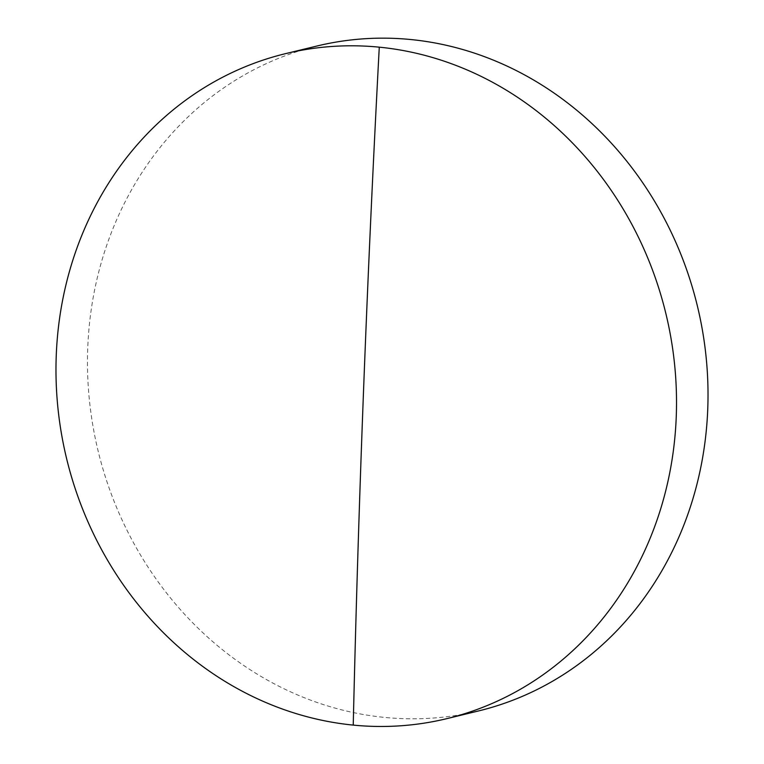 <?xml version="1.0" encoding="UTF-8"?>
<svg xmlns="http://www.w3.org/2000/svg" width="764" height="764" viewBox="0 0 764 764"><rect width="100%" height="100%" fill="white"/><g stroke="black" fill="none" stroke-linecap="round" stroke-linejoin="round"><path stroke-width="0.57" stroke-dasharray="3.82 2.86" d="M316.945 46.021A342.138 308.293 -103.7 0 0 87.745 347.945A342.138 308.293 -103.7 0 0 478.55 710.94"/><path stroke-width="1.15" d="M56.249 355.594A342.138 308.293 -103.7 0 0 353.235 725.103A342.138 308.293 -103.7 0 0 447.055 718.59A342.138 308.293 -103.7 0 0 676.255 416.666A342.138 308.293 -103.7 0 0 379.278 47.167A342.138 308.293 -103.7 0 0 285.449 53.671A342.138 308.293 -103.7 0 0 56.249 355.594M447.055 718.59L478.55 710.94A342.138 308.293 -103.7 0 0 707.75 409.017A342.138 308.293 -103.7 0 0 316.945 46.021L285.449 53.671M353.235 725.103A9618.951 3978.282 -84.4 0 1 379.278 47.167"/></g></svg>

